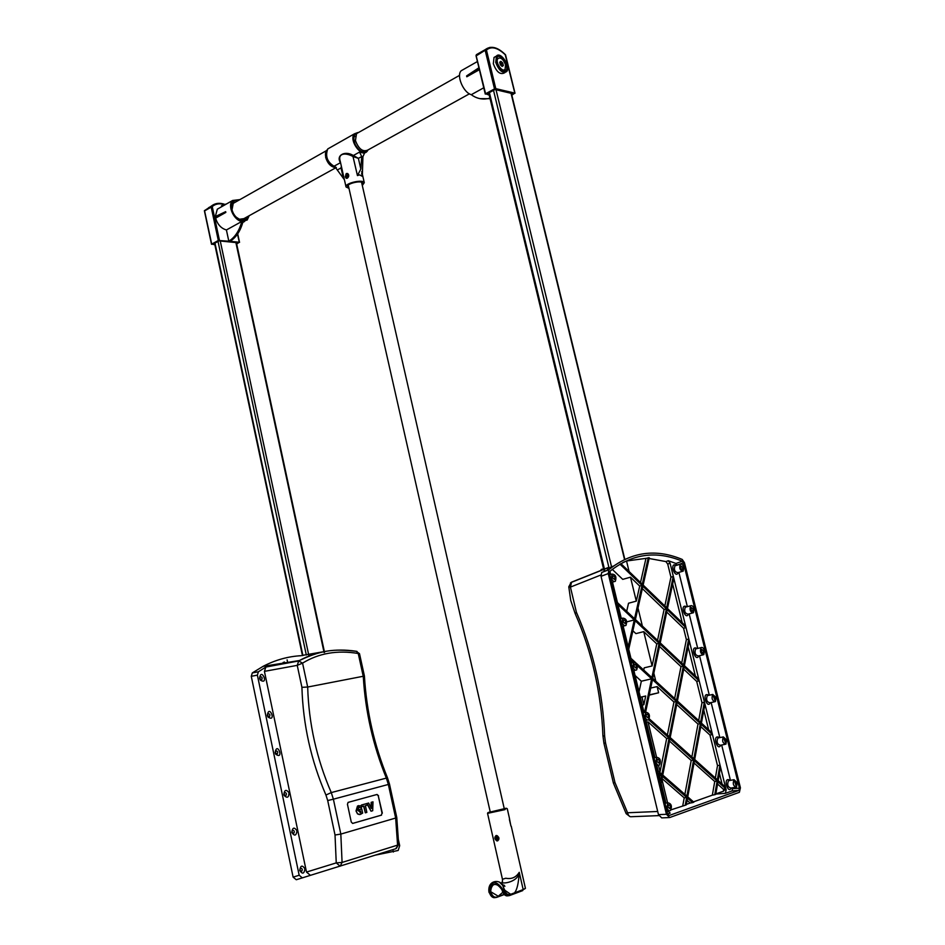<?xml version="1.0" encoding="UTF-8"?>
<svg xmlns="http://www.w3.org/2000/svg" width="945" height="945" viewBox="0 0 945 945"><rect width="100%" height="100%" fill="white"/><g stroke="black" fill="none" stroke-linecap="round" stroke-linejoin="round"><path stroke-width="1.42" d="M285.296 662.799L284.244 661.972M283.122 662.445L283.878 663.024M287.646 662.421L287.103 659.87M293.115 877.125L296.269 879.736L302.341 877.87L299.175 875.259L257.383 675.143L258.41 671.765L252.303 672.923L251.275 676.301L293.115 877.125L299.175 875.259M301.29 655.688C288.13 656.385 275.385 659.941 263.076 666.355L252.303 672.923M335.026 835.002L340.826 834.092L333.384 799.186L327.702 800.545L335.026 835.002L336.243 862.891L340.165 866.211L342.078 862.442L336.243 862.891L306.487 872.07L310.409 875.342L302.341 877.87M258.41 671.765L265.876 667.04L298.691 660.968L297.238 665.363L302.565 663.13L298.691 660.968L299.471 660.52L263.076 666.355M355.804 651.211L355.828 651.199C335.062 648.164 316.28 651.27 299.471 660.52C325.234 648.046 338.818 649.522 356.915 651.377L358.249 653.503L359.537 653.763M322.115 651.979L302.4 655.393M396.357 848.433L398.672 844.369L395.683 848.764L310.409 875.342M396.758 817.437L395.66 818.039L397.585 845.114L342.078 862.442L340.826 834.092L395.66 818.039L388.348 784.456L389.482 784.102L396.77 817.484L398.672 844.369M356.005 651.235L359.49 653.633L364.416 676.018C366.495 711.219 374.22 745.227 387.58 778.066L387.627 778.172M358.249 653.503L363.282 676.525C365.361 711.526 373.051 745.392 386.351 778.101L388.348 784.456L333.384 799.186L331.27 792.583C316.634 758.8 308.767 723.622 307.68 687.039L302.565 663.13C318.819 653.172 337.377 649.959 358.249 653.503M306.487 872.07L264.423 671.363L265.876 667.04M367.215 805.152L365.396 805.66L366.849 812.393L365.337 812.818L363.884 806.073L362.065 806.581L361.711 804.963L366.861 803.545L367.215 805.152M362.065 806.581L361.427 805.022L368.68 803.037L371.35 808.483L371.479 802.27L373.003 801.844L372.696 810.727L371.031 811.2L367.121 803.474L368.68 803.037M365.337 812.818L363.601 806.156M362.656 813.078L360.447 814.389C358.368 814.873 356.997 813.716 356.312 810.904L357.789 806.002L361.049 805.766L361.474 807.727L358.722 807.349L357.883 810.432L360.919 812.594L360.565 810.952L359.395 811.282L359.053 809.7L361.758 808.944L362.656 813.078M359.395 811.282L358.769 809.759L361.758 808.944M360.187 812.806L360.281 811.034M361.309 807.774L359.135 807.172M360.01 814.484L357.505 813.893L356.017 810.964L357.493 806.061L358.793 805.612M371.066 807.916L371.184 802.329L373.003 801.844M371.031 811.2L366.884 803.64M381.26 815.181L382.04 813.196L381.26 815.181L352.591 823.426M376.949 794.497L378.272 795.855L382.04 813.196M378.272 795.855L382.335 813.137M378.567 795.796L377.067 794.461L348.067 802.399L347.453 804.313L351.257 822.044L352.65 823.426M381.556 815.122L352.804 823.39M259.757 678.475L261.706 679.739C262.604 677.825 262.131 676.833 260.277 676.762L259.757 678.475M259.58 678.368C261.009 666.568 269.396 685.657 260.359 680.128L259.58 678.368M267.494 715.483L269.408 716.747C270.353 714.833 269.904 713.829 268.049 713.723L267.494 715.483M267.329 715.448C268.959 703.328 276.991 723.102 267.967 716.995L267.329 715.448M275.278 752.752L277.157 754.004C278.149 752.09 277.724 751.062 275.869 750.932L275.278 752.752M275.137 752.763C276.991 740.301 284.599 760.843 275.621 754.075L275.137 752.763M283.984 794.426L285.827 795.678C286.878 793.776 286.465 792.725 284.61 792.548L283.984 794.426M283.854 794.509C284.48 789.748 286.181 789.146 288.969 792.701C288.863 797.592 287.245 798.501 284.15 795.43L283.854 794.509M291.887 832.202L293.694 833.443C294.781 831.541 294.391 830.49 292.537 830.265L291.887 832.202M291.769 832.344C292.56 827.312 294.308 826.828 296.99 830.868C296.21 835.912 294.462 836.396 291.769 832.344M299.837 870.227L301.597 871.455C302.731 869.565 302.365 868.49 300.522 868.231L299.837 870.227M299.73 870.428C300.51 865.325 302.258 864.781 304.94 868.821C304.172 873.924 302.424 874.468 299.73 870.428M398.317 839.349L399.688 845.68L398.176 850.465L375.555 855.095M392.86 849.649L393.38 852.012M626.807 621.869L634.272 619.908L617.912 604.516L621.302 618.526M643.734 670.088L644.218 667.832L652.097 665.953L656.775 643.888L659.126 643.297L635.146 620.723L628.744 649.262L630.929 658.311L635.583 662.587M635.087 675.51L641.336 681.215L651.625 678.817L637.473 665.823M633.764 662.421L631.39 660.236L632.04 662.894M659.397 776.034L661.63 775.621L658.677 773.045L660.579 780.913L661.63 775.621M671.139 809.806L685.208 805.258L686.661 797.426L662.504 776.377L661.146 783.251L665.953 803.12M677.163 702.265L670.182 737.537L693.843 758.74L700.375 723.586L677.163 702.265M691.858 756.957L698.001 724.083L676.714 704.557M698.001 724.083L700.375 723.586M698.662 720.562L701.981 702.773L696.701 681.392L683.707 669.178M696.701 681.392L699.052 680.861L684.168 666.863L677.411 701.025L700.611 722.346L704.344 702.265L704.887 704.45L701.426 723.102L711.868 732.706L712.329 734.56L701.19 724.342L694.681 759.485L717.361 779.802L719.901 765.19L720.456 767.399L718.176 780.535L725.276 786.89L725.736 788.768L717.952 781.798L715.767 794.367L714.763 794.721L717.137 781.078L694.445 760.76L687.747 796.859L693.843 802.175L692.614 802.612L687.511 798.171L686.271 804.88L685.208 805.258M681.699 663.106L686.377 639.611L688.704 639.044L689.236 641.206L684.404 665.658L698.591 679.018L699.052 680.861M701.981 702.773L704.344 702.265M686.377 639.611L683.566 628.248L685.893 627.657L667.229 609.69L660.236 642.895L683.578 664.878L688.704 639.044M683.566 628.248L666.733 612.053M715.353 778.007L717.515 765.639L709.955 735.045L700.777 726.622M709.955 735.045L712.329 734.56M664.831 605.969L670.938 577.159L673.242 576.521L673.773 578.659L667.477 608.521L685.432 625.826L685.893 627.657M717.515 765.639L719.901 765.19M640.509 582.522L645.967 558.365L649.286 557.715L643.143 585.061L666.65 607.718L673.242 576.521M715.849 793.906L723.728 791.095L723.338 789.193L717.562 784.031M723.338 789.193L725.736 788.768M620.877 563.598L642.293 584.246L648.27 557.692M693.488 801.856L712.353 795.147L714.739 781.503L717.137 781.078M712.353 795.147L714.763 794.721M714.739 781.503L694.032 762.993M613.529 566.031L610.246 567.425L613.364 566.149M610.246 567.425L610.883 568.039M612.289 569.374L622.743 579.368L630.469 577.182L636.304 601.126L639.706 586.065L630.469 577.182M639.706 586.065L642.033 585.416L619.944 564.141M626.689 611.297L628.531 603.229L636.304 601.126M612.49 582.096L617.451 602.603L634.544 618.703L642.033 585.416M686.353 804.396L690.181 803.037L687.098 800.356M690.181 803.037L692.614 802.612M642.883 586.243L635.418 619.518L659.386 642.092L666.402 608.887L642.883 586.243M682.762 805.672L684.227 797.852L686.661 797.426M657.531 640.344L664.075 609.501L642.352 588.605M664.075 609.501L666.402 608.887M684.227 797.852L662.067 778.574M662.764 775.065L686.897 796.115L693.606 760.016L669.934 738.825L662.764 775.065M656.775 643.888L643.734 631.626L635.914 633.622L632.89 630.787M684.877 794.355L691.208 760.477L693.606 760.016M691.208 760.477L669.485 741.069M636.209 663.154L651.896 677.577L659.126 643.297M659.976 644.1L652.747 678.368L676.573 700.257L683.341 666.083L659.976 644.1M659.078 771.852L660.071 771.663L666.662 738.541L669.072 738.057L648.636 719.759C650.266 715.365 649.309 712.849 645.778 712.211L644.939 716.593C645.848 719.369 647.089 720.421 648.648 719.759M656.858 765.497L658.204 771.085L661.89 774.298L669.072 738.057M674.647 698.485L680.991 666.638L659.48 646.427M680.991 666.638L683.341 666.083M666.662 738.541L648.022 721.874L646.392 722.228M641.336 681.215L639.044 691.858M667.371 735.021L673.939 702.017L657.118 686.59L650.715 688.054M673.939 702.017L676.325 701.497L652.487 679.609L645.612 712.246M649.333 718.861L669.332 736.769L676.325 701.497M623.157 626.157L628.189 646.982L634.272 619.908M644.514 712.483L651.625 678.817M642.246 705.076L643.864 704.722L645.718 696.004L640.344 697.221M649.274 694.87L658.618 692.768L649.215 695.13M640.356 697.304L641.986 696.938L643.864 704.722M645.718 696.004L641.986 696.938M708.644 729.741L703.812 710.191M722.063 784.019L719.417 773.329M661.925 779.33L667.607 802.837M648.022 721.874L656.61 757.358M658.511 765.226L660.071 771.663M653.845 673.171L655.795 681.168M643.734 631.626L652.097 665.953M637.993 608.048L642.376 626.074M645.967 558.365L626.535 560.999L629.086 571.524M670.938 577.159L667.713 564.07L665.906 561.578L649.109 558.495M682.195 622.708L672.639 584.022M695.366 675.97L688.137 646.758M657.118 686.59L658.618 692.768M667.56 813.881L609.419 573.391L609.749 571.441C631.957 553.723 656.149 550.309 682.314 561.224L683.436 562.854L739.427 788.142L738.907 790.398L669.178 815.511L667.56 813.881M732.28 787.811L732.505 788.721L739.427 788.142M667.713 564.07L670.088 563.22L668.292 560.728L675.947 563.456L677.081 565.169M678.864 572.363L687.369 606.643M689.165 613.872L697.729 648.424M699.524 655.688L709.317 695.201M711.136 702.525L719.842 737.62M721.673 745.003L730.438 780.346M670.088 563.22L726.173 789.937L725.37 793.339L732.068 790.93L732.505 788.721M626.535 560.999L622.849 562.511M607.422 568.831L610.435 567.602M688.456 614.061C685.668 620.841 679.739 604.859 685.574 606.277L686.519 606.867M678.226 572.54C675.58 579.332 669.403 563.574 675.214 564.862L676.171 565.429M731.3 787.988C727.993 794.733 723.055 777.723 728.914 779.79L729.8 780.464M720.763 745.192C717.574 751.948 712.388 735.198 718.247 737.1L719.157 737.75M710.297 702.702C707.238 709.471 701.804 692.98 707.663 694.729L708.585 695.355M698.757 655.877C695.851 662.658 690.145 646.427 695.992 648.01L696.926 648.613M667.607 814.047L670.182 813.113L667.879 811.023M610.659 574.501L609.903 571.312M644.053 712.589L633.894 670.572M654.956 757.677L645.931 720.338M675.947 563.456L682.314 561.224M607.186 570.071L609.501 569.15M668.292 560.728L665.906 561.578M696.571 648.707L695.662 648.92C694.315 652.936 695.225 655.287 698.402 655.96L702.903 654.885M704.462 650.692C703.6 648.057 702.466 647.041 701.06 647.62C699.713 651.648 700.635 653.999 703.801 654.672L704.462 650.692M686.164 606.962L685.267 607.198C683.979 611.214 684.924 613.529 688.102 614.144L692.567 612.986M694.079 608.899C693.193 606.229 692.035 605.202 690.618 605.792C689.342 609.82 690.287 612.136 693.453 612.762L694.079 608.899M675.817 565.535L674.954 565.783C673.726 569.788 674.706 572.079 677.872 572.646L682.314 571.406M683.778 567.413C682.869 564.708 681.688 563.669 680.258 564.283C679.042 568.299 680.022 570.591 683.188 571.158L683.778 567.413M708.23 695.437L707.309 695.638C705.88 699.666 706.754 702.04 709.943 702.785L714.467 701.804M716.086 697.481L712.754 694.445C711.337 698.473 712.211 700.859 715.389 701.603L716.086 697.481M718.802 737.821L717.869 738.01C716.369 742.038 717.22 744.447 720.397 745.251L724.969 744.365M726.634 739.923L723.362 736.911C721.874 740.951 722.724 743.372 725.902 744.176L726.634 739.923M729.445 780.523L728.512 780.688C726.953 784.716 727.756 787.173 730.934 788.047L735.553 787.232M737.265 782.684L734.052 779.708C732.493 783.736 733.308 786.193 736.486 787.079L737.265 782.684M611.427 578.021C612.419 580.927 613.718 582.014 615.349 581.293C616.707 576.911 615.632 574.513 612.112 574.076L611.427 578.021M622.117 622.188C623.074 625.058 624.361 626.133 625.968 625.425C627.409 621.042 626.37 618.609 622.849 618.113L622.117 622.188M632.878 666.709C633.811 669.532 635.075 670.607 636.658 669.91C638.194 665.528 637.19 663.047 633.658 662.492L632.878 666.709M655.889 761.847C656.775 764.588 657.98 765.627 659.527 764.989C661.228 760.583 660.307 758.032 656.763 757.323L655.889 761.847M666.922 807.467C667.784 810.16 668.966 811.2 670.477 810.574C672.261 806.179 671.387 803.581 667.855 802.789L666.922 807.467M668.044 807.077L669.828 808.625C670.714 806.428 670.277 805.128 668.517 804.738L668.044 807.077M657.023 761.505L658.842 763.064C659.693 760.867 659.232 759.591 657.46 759.237L657.023 761.505M646.085 716.286L647.939 717.869C648.742 715.672 648.258 714.408 646.498 714.089L646.085 716.286M634.024 666.461L635.914 668.056C636.682 665.859 636.174 664.63 634.414 664.347L634.024 666.461M623.263 621.975L625.188 623.594C625.909 621.408 625.389 620.192 623.629 619.944L623.263 621.975M612.584 577.844L614.545 579.486C615.23 577.289 614.687 576.096 612.927 575.871L612.584 577.844M736.261 783.039L734.655 781.539L735.883 785.224L736.261 783.039M725.642 740.23L724 738.73L725.264 742.357L725.642 740.23M715.082 697.753L713.416 696.229L714.739 699.82L715.082 697.753M682.751 567.567L680.991 565.996C680.388 568.004 680.872 569.15 682.455 569.433L682.751 567.567M693.063 609.088L691.338 607.541C690.689 609.549 691.161 610.706 692.756 611.013L693.063 609.088M703.458 650.916L701.745 649.38C701.072 651.389 701.533 652.57 703.127 652.912L703.458 650.916M658.464 814.625L601.044 576.344L608.249 573.556L608.911 569.646C631.366 551.785 655.806 548.383 682.231 559.44L684.452 562.688L740.419 787.799L739.392 792.312L669.662 817.555L666.438 814.306L658.464 814.625L661.689 817.874L668.824 817.59M608.911 569.646L601.717 572.457L601.044 576.344M607.174 570.331L608.379 567.472L571.524 582.179L570.426 587.093L568.784 586.798L571.17 582.439L608.119 567.685M608.249 573.556L666.438 814.306M603.56 568.831L601.138 569.469L601.327 570.284M630.091 816.645L626.169 813.68L627.563 812.759C628.271 815.7 629.594 817.023 631.555 816.704L658.771 815.618M570.473 582.935L571.524 582.179M602.91 735.682L603.926 743.195L605.544 742.959L614.959 782.519L613.411 783.086L626.145 813.61M204.64 210.865L212.235 206.553L211.113 206.766L218.319 240.479L228.82 241.199C234.974 237.384 239.309 230.804 241.814 221.461L247.177 220.031L249.173 215.708M241.814 221.461L226.41 229.966L228.82 241.199L239.274 242.251L236.699 244.034M218.319 240.479L211.715 244.105L204.51 210.546M214.869 244.743L211.715 244.105M214.728 244.07L213.44 243.952L219.027 240.88L237.667 242.747L236.545 243.349M213.582 218.283L215.614 218.165C217.574 224.556 221.189 228.477 226.446 229.954M216.535 203.588L208.656 207.664M239.9 199.608L232.635 200.47C226.847 205.408 234.147 221.106 242.416 221.532L243.019 221.591C240.514 230.934 236.179 237.502 230.025 241.329M221.709 206.683L221.508 205.75L226.8 203.789M215.318 216.582L217.303 209.188L219.748 207.794M214.09 218L225.831 212.412L225.666 211.656L225.831 212.412L215.614 218.165M225.666 211.656L213.924 217.244M245.653 217.657L244.968 218.496L239.428 219.252L236.12 217.114M231.986 209.955L233.344 202.856L236.392 201.604M238.742 200.269C233.639 199.537 231.277 202.254 231.655 208.396C232.824 213.901 235.683 217.74 240.231 219.901C244.129 221.165 246.716 219.984 248.015 216.358M505.634 55.436L505.54 55.046C497.85 47.604 491.483 45.927 486.439 50.026L485.163 50.262L485.293 49.601L486.439 50.026L495.782 88.641L514.824 93.118L511.836 95.185M495.782 88.641L494.507 88.877L485.163 50.262L476.233 55.849M476.091 55.495L485.6 93.768L494.507 88.877M485.6 93.768L489.226 95.138M511.647 94.405L512.887 93.732L494.991 89.527L487.455 93.661L488.955 94.016M514.824 93.118L505.232 54.727M480.025 52.601L490.006 47.344M495.523 56.605L494.034 57.444L493.325 63.74C496.397 71.785 500.011 74.868 504.169 73.001L505.067 72.505M489.959 98.162C483.805 99.827 478.111 99.036 472.866 95.788L471.295 94.689L483.757 87.79M480.025 98.658L490.089 98.693M463.463 69.457L461.195 70.745C456.092 75.446 463.428 92.74 471.319 94.665M478.808 68.82L466.818 76.769L479.398 69.694M466.818 76.769L466.606 75.919L478.607 67.969M496.597 62.618L496.302 59.759C497.944 47.746 513.147 71.147 503.791 71.241C500.531 70.355 498.145 67.485 496.597 62.618M495.723 62.394L496.42 56.098C500.661 50.806 511.28 67.166 506.567 71.678C502.409 73.533 498.795 70.438 495.723 62.394M325.99 151.649L325.659 157.307C327.502 163.284 330.667 166.698 335.168 167.572M358.344 132.607L356.537 133.635L355.426 140.569C358.734 149.156 362.915 152.287 367.959 149.971L469.417 93.827M345.917 177.518L346.78 178.369M347.465 173.455L346.378 174.022M345.327 176.833L346.26 173.537L347.642 173.526C349.201 175.073 349.095 176.632 347.323 178.192L346.165 178.239L345.327 176.833M364.605 152.948L362.915 156.716L362.337 176.337L359.572 174.872L357.446 175.581L360.836 169.108L358.391 158.358L353.501 155.547L353.123 156.587L358.391 158.358L361.722 156.516L359.513 152.086L364.144 153.208M357.86 132.548L354.552 133.765C348.268 139.529 361.309 158.075 366.967 151.507L367.723 150.491M336.278 167.513C327.667 163.095 324.832 156.905 327.761 148.932L329.746 147.81M353.501 155.547L353.359 155.5C344.913 150.243 335.747 155.405 340.413 162.682L340.59 162.883M345.976 186.685L340.224 161.229C337.519 152.842 346.106 152.582 353.017 156.551L357.446 175.581M348.977 188.362L346.047 186.98C344.122 183.365 363.282 178.865 364.286 182.704L362.301 185.468M359.513 152.086L353.359 155.5L353.017 156.551M340.543 162.658L334.388 166.025L344.405 179.715M341.346 166.178L341.039 167.926L341.476 166.769M361.722 156.516L360.836 169.108M348.776 187.429L347.713 186.602C346.142 183.637 361.805 179.963 362.632 183.106L362.089 184.535M502.716 62.984L500.909 61.319L499.716 62.216L500.342 64.78L502.149 66.445L503.342 65.548L502.716 62.984L501.346 63.752L499.728 62.252M503.342 65.548L501.996 66.292L501.346 63.752M498.121 58.283L496.55 60.87L496.916 63.728M499.137 67.934L502.705 70.32L504.228 69.871M505.563 64.91C503.425 59.287 500.885 57.125 497.968 58.425C494.684 61.614 502.138 73.025 505.067 69.339L505.563 64.91M509.969 894.561L514.47 892.871L510.666 894.301L504.618 890.119L503.366 890.509C504.748 894.513 506.792 896.203 509.497 895.576L509.969 894.561C507.607 895.104 505.823 893.627 504.618 890.119L502.61 885.252L499.964 882.713M490.254 812.038L504.264 808.707M496.09 835.522L496.479 835.498C499.444 837.116 499.716 838.924 497.318 840.932L496.964 840.955C494.495 839.172 494.211 837.364 496.09 835.522M502.527 881.024L502.433 881.555C498.995 884.65 518.273 882.996 519.242 872.329C516.064 877.409 511.576 879.382 505.764 878.224L502.457 879.287L487.561 813.409M510.902 826.036L509.19 817.153M509.402 819.445L510.406 823.851M496.231 835.498L495.286 837.305M496.054 839.786L497.885 840.719M502.728 892.352L498.275 896.238L490.325 891.466C492.274 882.441 496.172 881.886 501.984 889.777L506.485 895.86M504.063 894.36L496.81 897.088C494.022 897.667 492.002 895.872 490.774 891.702L490.703 891.371C491.4 883.87 494.707 882.465 500.614 887.154M495.416 897.585C492.735 898.116 490.727 896.427 489.38 892.517L489.25 891.95C491.424 880.374 496.066 879.7 503.212 889.942L503.366 890.509M502.929 884.603L502.787 885.418M525.396 888.253L523.176 889.588L519.242 872.329C518.616 883.15 517.033 889.989 514.47 892.871L523.176 889.588L522.703 890.603L509.698 895.506M347.488 173.797L348.445 174.282M346.661 174.589L347.713 175.581L346.921 177.152L345.87 176.148L346.661 174.589M347.689 175.463L346.898 175.581M346.342 176.337L347.051 175.817M498.771 839.692L497.944 840.247M496.527 835.864L497.389 835.758M496.964 839.573L495.759 838.132L496.597 837.991L496.349 836.868L497.779 837.79L497.283 839.467M497.035 838.392L497.873 838.18M497.129 838.298L496.208 838.061M251.275 676.301L257.383 675.143M264.423 671.363L297.238 665.363L301.916 687.31L307.68 687.039L364.416 676.041M301.916 687.31C303.026 724.638 311.035 760.548 325.942 795.04L331.27 792.583L386.351 778.101L387.58 778.066L389.482 784.114M325.942 795.04L327.702 800.545M235.884 242.57L324.076 652.499M302.908 655.547L214.976 243.113M218.023 241.436L306.322 655.003M309.039 656.421L220.256 241.01M683.436 562.854L677.069 565.086M726.173 789.937L723.575 790.15M725.5 793.28L715.814 794.072L725.37 793.339M738.907 790.398L731.985 790.965M670.182 813.113L669.58 813.137M602.91 735.588L604.658 736.379L605.544 742.959M602.91 735.623C601.256 692.827 592.031 652.18 575.21 613.695L576.391 612.23C593.566 651.436 602.993 692.815 604.658 736.379M600.855 575.009L570.426 587.093L576.391 612.23M614.959 782.519L627.563 812.759L657.708 811.483M624.515 559.464L511.044 93.295M609.076 568.158L493.514 90.342M496.042 89.775L611.545 566.846M489.404 92.598L604.658 569.965M237.526 234.1L239.274 242.251M219.441 240.266L214.692 218.059M214.468 216.984L212.235 206.553C215.543 203.754 219.642 203.104 224.532 204.628M362.337 176.337L361.64 173.278M337.778 169.722L341.039 167.926L343.448 178.581M504.228 808.554C507.43 808.046 507.524 808.282 504.524 809.251C496.952 811.649 481.808 814.413 490.219 811.885M504.961 809.641L487.549 813.35L504.961 809.641M508.233 895.777C505.386 896.297 503.319 894.407 502.055 890.107L502.917 892.553M496.81 897.088L496.668 897.384C493.762 897.998 491.683 896.132 490.396 891.785L489.073 892.493L493.633 897.655M496.727 897.36L504.24 894.549M504.5 889.564L502.055 890.107M489.191 891.773L488.931 891.903C487.455 879.535 500.401 879.37 502.61 885.252L504.925 886.256L502.008 884.496M347.973 175.227C346.638 181.948 344.216 171.269 347.973 175.227M348.563 175.108L347.736 173.88L345.622 176.715L346.461 177.943L348.563 175.108M495.475 838.416C497.035 831.919 499.751 843.92 495.475 838.416M495.428 838.38L497.306 840.365L498.795 837.813L496.905 835.829L495.428 838.38M260.111 679.301L260.359 680.128M267.789 716.216L267.967 716.995M268.817 716.901L269.408 716.747M275.503 753.366L275.621 754.075M276.566 754.145L277.157 754.004M285.225 795.808L285.827 795.678M293.068 833.561L293.694 833.443M300.983 871.562L301.597 871.455M324.56 652.428L236.392 242.617M302.459 655.617L214.562 243.326M738.99 790.363L732.068 790.93M607.186 570.142L609.36 569.28M696.737 648.66L695.992 648.01M701.06 647.62L695.662 648.92M686.318 606.926L685.574 606.277M690.618 605.792L685.267 607.198M675.982 565.488L675.214 564.862M680.258 564.283L674.954 565.783M708.396 695.402L707.663 694.729M712.754 694.445L707.309 695.638M718.968 737.785L718.247 737.1M723.362 736.911L717.869 738.01M729.623 780.499L728.914 779.79M734.052 779.708L728.512 780.688M611.58 582.356L614.285 581.588M609.749 574.761L612.112 574.076M622.235 626.405L624.881 625.708M620.381 618.762L622.849 618.113M632.961 670.796L635.56 670.182M631.106 663.118L633.658 662.492M644.986 720.539L647.526 719.995M643.12 712.79L645.778 712.211M655.901 765.674L658.381 765.202M654.011 757.866L656.763 757.323M666.91 811.188L669.332 810.775M664.996 803.285L667.855 802.789M608.84 569.717L601.634 572.528M603.926 743.219L613.411 783.074M568.784 586.821L570.745 600.477L575.127 613.506M624.822 559.322L511.399 93.378M603.902 570.284L488.707 92.976M242.794 222.453L244.696 221.402M239.546 242.369L237.703 233.828M225.028 204.439C219.665 202.513 215.082 203.092 211.267 206.164L204.38 210.723L211.526 244.306M217.303 209.188L232.635 200.47M239.428 219.252L240.231 219.901M231.808 209.034L231.655 208.396M242.995 219.594L244.968 218.496M485.281 94.11L479.186 68.831M515.013 93.248L505.54 54.81C497.755 47.096 491.01 45.36 485.293 49.601L476.398 54.68L476.02 55.672L478.938 67.78M461.195 70.745L477.426 61.531M500.744 69.682L503.791 71.241M496.42 56.098L494.034 57.444M354.647 136.682L355.249 136.34M241.908 219.736L336.077 167.619M232.659 203.707L326.521 150.609M356.537 133.635L459.565 75.352M358.592 132.477C353.808 133.387 352.674 137.379 355.178 144.455C357.966 149.369 360.848 151.861 363.825 151.921L368.231 149.818M326.97 150.019C323.06 153.657 326.994 165.989 335.522 167.608L336.349 167.608M364.049 153.114L364.971 152.606M327.761 148.932L354.552 133.765M364.286 182.704L361.734 171.482M496.456 61.968L496.55 60.87M497.283 58.814L497.968 58.425M348.256 185.161L490.349 812.464M361.569 182.267L504.358 809.133M524.239 889.162L525.432 888.371L511.245 826.178M509.201 817.224L507.264 808.719M497.637 840.719L496.964 840.955M502.433 881.555L501.795 884.26M504.252 885.229L503.968 886.28M502.433 881.531L502.492 879.417M348.032 173.927L347.736 173.88C345.575 173.549 345.149 174.896 346.461 177.943M497.188 835.734L495.322 838.428L497.306 840.365"/></g></svg>
